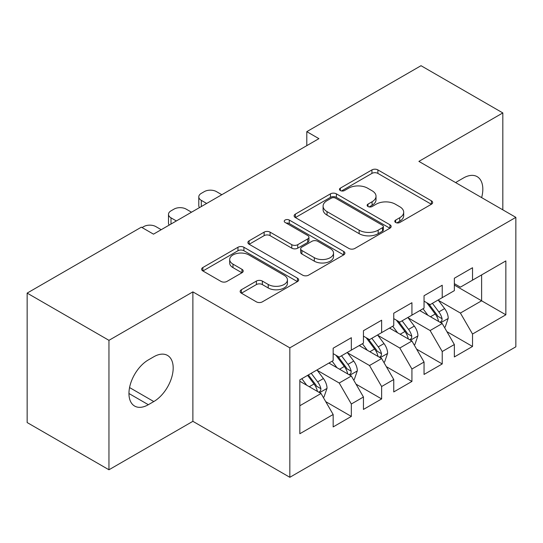 <?xml version="1.0" encoding="UTF-8"?>
<svg xmlns="http://www.w3.org/2000/svg" width="543" height="543" viewBox="0 0 543 543"><rect width="100%" height="100%" fill="white"/><g stroke="black" fill="none" stroke-linecap="round" stroke-linejoin="round"><path stroke-width="0.81" d="M395.657 222.487A2.946 1.697 0 0 0 399.818 222.487L431.413 204.243A4.208 2.43 0 0 0 432.649 202.525A4.208 2.43 0 0 0 431.413 200.808L377.887 169.905A4.208 2.43 0 0 0 371.935 169.905L340.339 188.143A2.946 1.697 0 0 0 339.477 189.344A2.946 1.697 0 0 0 340.339 190.545A2.946 1.697 0 0 0 344.5 190.545L348.592 188.19A13.46 7.772 0 0 1 367.625 188.19L372.084 190.763A13.46 7.772 0 0 1 376.027 196.261A13.46 7.772 0 0 1 372.084 201.752L367.998 204.114A2.946 1.697 0 0 0 367.136 205.315A2.946 1.697 0 0 0 367.998 206.516A2.946 1.697 0 0 0 372.159 206.516L376.251 204.154A13.46 7.772 0 0 1 395.284 204.154L399.743 206.734A13.46 7.772 0 0 1 403.687 212.225A13.46 7.772 0 0 1 399.743 217.723L395.657 220.078A2.946 1.697 0 0 0 394.788 221.279A2.946 1.697 0 0 0 395.657 222.487L395.657 220.078M241.384 289.745A4.208 2.43 0 0 0 240.149 291.462A4.208 2.43 0 0 0 241.384 293.179L256.398 301.854A4.208 2.43 0 0 0 262.35 301.854L297.442 281.593A4.208 2.43 0 0 0 298.67 279.876A4.208 2.43 0 0 0 297.442 278.159L243.909 247.255A4.208 2.43 0 0 0 237.963 247.255L202.872 267.509A4.208 2.43 0 0 0 201.636 269.226A4.208 2.43 0 0 0 202.872 270.943L221.008 281.417A4.208 2.43 0 0 0 226.96 281.417L241.974 272.749A4.208 2.43 0 0 0 243.21 271.032A4.208 2.43 0 0 0 241.974 269.314L232.981 264.122A11.254 6.496 0 0 1 229.689 259.527A11.254 6.496 0 0 1 236.633 253.527A11.254 6.496 0 0 1 248.891 254.939L284.132 275.281A11.254 6.496 0 0 1 287.43 279.876A11.254 6.496 0 0 1 280.48 285.876A11.254 6.496 0 0 1 268.222 284.464L262.35 281.077A4.208 2.43 0 0 0 256.398 281.077L241.384 289.745L241.384 293.179M108.953 340.332L108.953 469.776L192.88 421.32L192.88 291.876L108.953 340.332L27.15 293.105L141.37 227.157L153.493 234.155L318.917 138.648L306.795 131.65L306.795 145.646M192.88 291.876L289.833 347.853L515.85 217.363L515.85 346.807L289.833 477.297L289.833 347.853M502.825 209.842L502.825 112.93L418.897 161.386L515.85 217.363M502.825 112.93L421.022 65.703L306.795 131.65M348.891 248.456A4.208 2.43 0 0 0 354.837 248.456L389.928 228.196A4.208 2.43 0 0 0 391.164 226.479A4.208 2.43 0 0 0 389.928 224.761L336.395 193.851A4.208 2.43 0 0 0 330.449 193.851L295.358 214.112A4.208 2.43 0 0 0 294.13 215.829A4.208 2.43 0 0 0 295.358 217.546L348.891 248.456M286.276 223.119A2.946 1.697 0 0 1 289.263 223.54L289.263 220.037L343.685 251.457A4.208 2.43 0 0 1 344.914 253.174A4.208 2.43 0 0 1 343.685 254.891L308.594 275.152A4.208 2.43 0 0 1 302.648 275.152L249.115 244.248L249.115 240.814A4.208 2.43 0 0 0 247.879 242.531A4.208 2.43 0 0 0 249.115 244.248M249.115 240.814L264.136 232.139A4.208 2.43 0 0 1 270.081 232.139L291.788 244.676A4.208 2.43 0 0 0 297.74 244.676L307.698 238.927A4.208 2.43 0 0 0 308.933 237.21A4.208 2.43 0 0 0 307.698 235.492L285.095 222.44A2.946 1.697 0 0 1 284.233 221.239A2.946 1.697 0 0 1 286.052 219.671A2.946 1.697 0 0 1 289.263 220.037M481.614 274.907L505.852 260.918L472.525 280.161L472.525 267.74L454.348 278.233L454.348 290.654L442.226 297.652L442.226 285.231L424.049 295.725L424.049 308.146L411.927 315.144L411.927 302.722L393.75 313.216L393.75 325.637L381.634 332.635L381.634 320.214L363.45 330.707L363.45 343.128L351.335 350.126L351.335 337.705L333.158 348.206L333.158 360.62L299.831 379.862L299.831 433.742L333.158 414.499L321.035 393.505L299.831 381.261M505.852 260.918L505.852 314.791L472.525 334.033L460.403 313.046L438.439 300.36M446.923 331.671L472.525 346.454L472.525 334.033M472.525 346.454L454.348 356.948L454.348 344.534L442.226 351.525L430.11 330.538L408.139 317.852M416.624 349.163L442.226 363.946L442.226 351.525M442.226 363.946L424.049 374.439L424.049 362.025L411.927 369.016L399.811 348.029L377.847 335.343M386.331 366.661L411.927 381.437L411.927 369.016M411.927 381.437L393.75 391.937L393.75 379.516L381.634 386.514L369.511 365.52L347.547 352.841M356.032 384.152L381.634 398.929L381.634 386.514M381.634 398.929L363.45 409.429L363.45 397.008L351.335 404.006L339.212 383.012L317.248 370.333M325.732 401.644L351.335 416.42L351.335 404.006M351.335 416.42L333.158 426.92L333.158 414.499M333.158 353.629L339.212 357.124L351.335 350.126M299.831 405.75L321.035 393.505M363.45 336.131L369.511 339.633L381.634 332.635M339.212 383.012L351.335 376.014L328.915 363.07M363.45 397.008L351.335 376.014M393.75 318.639L399.811 322.142L411.927 315.144M369.511 365.52L381.634 358.523L359.208 345.579M393.75 379.516L381.634 358.523M424.049 301.148L430.11 304.65L442.226 297.652M399.811 348.029L411.927 341.031L389.507 328.087M424.049 362.025L411.927 341.031M454.348 283.656L460.403 287.152L472.525 280.161M430.11 330.538L442.226 323.54L419.807 310.596M454.348 344.534L442.226 323.54M27.15 293.105L27.15 422.549L108.953 469.776M192.88 421.32L289.833 477.297M454.348 285.055L481.614 300.802L481.614 274.914M460.403 313.046L481.614 300.802L505.852 314.791M481.634 197.604A27.421 15.835 120 0 0 477.148 176.645A27.421 15.835 120 0 0 463.437 178.002L457.98 181.152A27.421 15.835 120 0 0 455.692 182.631M148.341 359.921A27.421 15.835 120 0 0 130.429 384.084A27.421 15.835 120 0 0 134.63 406.062A27.421 15.835 120 0 0 148.341 404.705L153.791 401.555A27.421 15.835 120 0 0 171.71 377.392A27.421 15.835 120 0 0 167.502 355.414A27.421 15.835 120 0 0 153.791 356.771L148.341 359.921M396.831 222.901L399.743 221.218A13.46 7.772 0 0 0 403.687 215.727L403.687 212.225M376.027 196.261L376.027 199.756A13.46 7.772 0 0 1 372.084 205.247L369.172 206.931M431.359 204.277L377.887 173.4A4.208 2.43 0 0 0 371.935 173.4L341.513 190.966M389.874 228.223L336.395 197.353A4.208 2.43 0 0 0 330.449 197.353L295.412 217.58M382.496 227.68A2.946 1.697 0 0 0 383.358 226.479A2.946 1.697 0 0 0 382.496 225.277L335.506 198.147A2.946 1.697 0 0 0 331.345 198.147L327.029 200.638A13.46 7.772 0 0 0 323.092 206.13A13.46 7.772 0 0 0 327.029 211.627L359.147 230.171A13.46 7.772 0 0 0 378.179 230.171L382.496 227.68L382.496 231.175A2.946 1.697 0 0 0 383.358 229.974L383.358 226.479M323.092 206.13L323.092 209.632A13.46 7.772 0 0 0 327.029 215.123L327.029 211.627M382.496 231.175L378.179 233.666A13.46 7.772 0 0 1 359.147 233.666L327.029 215.123M249.169 244.282L264.136 235.642L264.136 232.139M308.933 237.21L308.933 240.705A4.208 2.43 0 0 1 307.698 242.422L297.74 248.171A4.208 2.43 0 0 1 291.788 248.171L270.081 235.642A4.208 2.43 0 0 0 264.136 235.642M289.263 223.54L343.631 254.925M314.316 257.681A11.254 6.496 0 0 0 326.581 259.092A11.254 6.496 0 0 0 333.524 253.092A11.254 6.496 0 0 0 330.225 248.497L317.811 241.33A4.208 2.43 0 0 0 311.865 241.33L301.901 247.079A4.208 2.43 0 0 0 300.673 248.796A4.208 2.43 0 0 0 301.901 250.513L314.316 257.681L314.316 261.183A11.254 6.496 0 0 0 326.581 262.588A11.254 6.496 0 0 0 333.524 256.588L333.524 253.092M300.673 248.796L300.673 252.298A4.208 2.43 0 0 0 301.901 254.015L301.901 250.513M314.316 261.183L301.901 254.015M287.43 279.876L287.43 283.371A11.254 6.496 0 0 1 280.48 289.371A11.254 6.496 0 0 1 268.222 287.966L262.35 284.573A4.208 2.43 0 0 0 256.398 284.573L241.438 293.213M229.689 259.527L229.689 263.029A11.254 6.496 0 0 0 232.981 267.618L232.981 264.122M241.92 272.783L232.981 267.618M297.388 281.62L243.909 250.751A4.208 2.43 0 0 0 237.963 250.751L202.926 270.977M444.466 327.422L445.199 327.001L448.226 318.259A11.355 6.557 -120 0 0 444.602 308.587L438.167 299.994M206.659 203.455L201.304 200.36A8.573 4.948 0 0 1 198.792 196.865A8.573 4.948 0 0 1 201.304 193.362L204.331 191.611A8.573 4.948 0 0 1 216.447 191.611L221.809 194.706M427.911 315.273L423.017 308.743M420.73 311.125L420.173 310.386M199.505 207.589A8.573 4.948 180 0 1 198.792 205.607L198.792 196.865M440.088 322.304L441.846 320.723L442.097 318.741A11.355 6.557 -120 0 0 438.846 311.913L432.411 303.32M428.732 303.856L436.687 314.465A5.783 3.339 60 0 1 437.733 316.223L442.097 318.741M426.737 302.702L435.208 314.01A11.355 6.557 60 0 1 438.459 320.838L438.69 321.497M414.173 344.914L414.9 344.493L417.927 335.75A11.355 6.557 -120 0 0 414.302 326.078L407.868 317.485M176.366 220.947L171.004 217.852A8.573 4.948 0 0 1 168.493 214.356A8.573 4.948 0 0 1 171.004 210.854L174.031 209.109A8.573 4.948 0 0 1 186.154 209.109L191.516 212.204M397.612 332.764L392.718 326.234M390.431 328.617L389.874 327.877M169.206 225.08A8.573 4.948 180 0 1 168.493 223.098L168.493 214.356M409.789 339.796L411.546 338.214L411.798 336.232A11.355 6.557 -120 0 0 408.546 329.404L402.112 320.811M398.44 321.347L406.388 331.956A5.783 3.339 60 0 1 407.44 333.714L411.798 336.232M396.438 320.194L404.908 331.501A11.355 6.557 60 0 1 408.16 338.33L408.39 338.988M383.874 362.405L384.6 361.984L387.627 353.242A11.355 6.557 -120 0 0 384.003 343.57L377.568 334.977M142.069 227.558L143.732 226.601A8.573 4.948 0 0 1 155.855 226.601L161.217 229.696M367.312 350.255L362.419 343.726M360.131 346.108L359.575 345.368M379.489 357.287L381.254 355.706L381.498 353.724A11.355 6.557 -120 0 0 378.247 346.896L371.812 338.303M368.14 338.839L376.089 349.448A5.783 3.339 60 0 1 377.141 351.206L381.498 353.724M366.145 337.685L374.616 348.993A11.355 6.557 60 0 1 377.867 355.821L378.091 356.48M353.574 379.896L354.301 379.482L357.335 370.733A11.355 6.557 -120 0 0 353.71 361.061L347.269 352.475M337.013 367.747L332.126 361.217M329.839 363.606L329.282 362.86M349.197 374.779L350.954 373.197L351.199 371.215A11.355 6.557 -120 0 0 347.954 364.387L341.513 355.794M337.841 356.33L345.789 366.946A5.783 3.339 60 0 1 346.841 368.697L351.199 371.215M335.846 355.176L344.316 366.484A11.355 6.557 60 0 1 347.568 373.312L347.798 373.971M323.282 397.395L324.008 396.974L327.035 388.225A11.355 6.557 -120 0 0 323.411 378.559L316.976 369.966M306.72 385.238L301.827 378.709M318.897 392.27L320.655 390.688L320.906 388.707A11.355 6.557 -120 0 0 317.655 381.878L311.22 373.285M308.376 374.928L315.497 384.437A5.783 3.339 60 0 1 316.542 386.195L320.906 388.707M307.582 375.389L314.017 383.976A11.355 6.557 60 0 1 317.268 390.811L317.499 391.462M399.743 221.218L399.743 217.723M367.998 206.516L367.998 204.114M372.084 205.247L372.084 201.752M340.339 190.545L340.339 188.143M371.935 173.4L371.935 169.905M377.887 173.4L377.887 169.905M431.413 204.243L431.413 200.808M295.358 217.546L295.358 214.112M330.449 197.353L330.449 193.851M336.395 197.353L336.395 193.851M389.928 228.196L389.928 224.761M359.147 233.666L359.147 230.171M378.179 233.666L378.179 230.171M270.081 235.642L270.081 232.139M291.788 248.171L291.788 244.676M297.74 248.171L297.74 244.676M307.698 242.422L307.698 238.927M343.685 254.891L343.685 251.457M256.398 284.573L256.398 281.077M262.35 284.573L262.35 281.077M268.222 287.966L268.222 284.464M241.974 272.749L241.974 269.314M202.872 270.943L202.872 267.509M237.963 250.751L237.963 247.255M243.909 250.751L243.909 247.255M297.442 281.593L297.442 278.159M128.949 393.505L148.341 404.705M129.567 387.566L153.791 401.555M201.304 200.36L201.304 206.55M440.801 322.718L448.151 318.476M438.846 311.913L444.602 308.587M430.463 316.745L435.208 314.01M171.004 217.852L171.004 224.042M410.508 340.21L417.852 335.968M408.546 329.404L414.302 326.078M400.171 334.244L404.908 331.501M380.209 357.701L387.553 353.459M378.247 346.896L384.003 343.57M369.871 351.735L374.616 348.993M349.909 375.193L357.26 370.95M347.954 364.387L353.71 361.061M339.572 369.226L344.316 366.484M319.61 392.684L326.961 388.442M317.655 381.878L323.411 378.559M309.272 386.718L314.017 383.976"/></g></svg>
